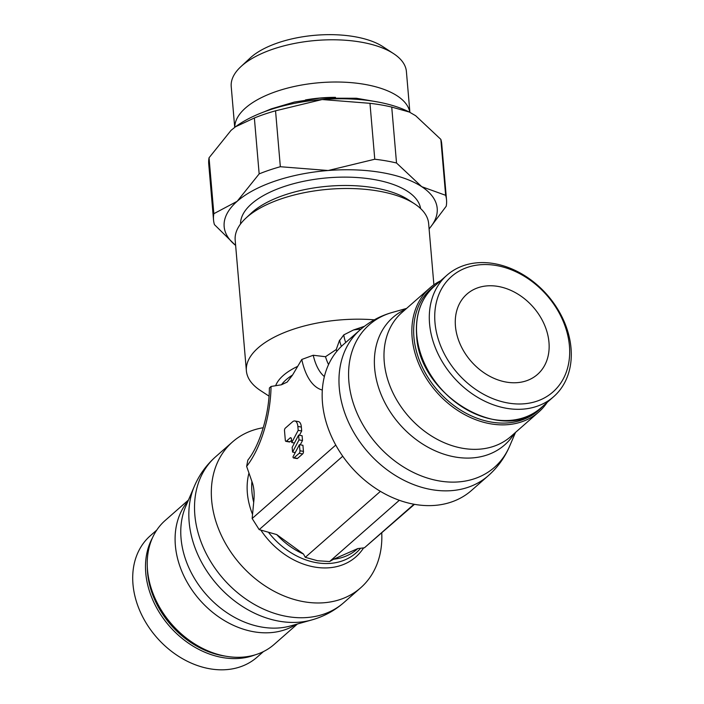 <?xml version="1.0" encoding="UTF-8"?>
<svg xmlns="http://www.w3.org/2000/svg" width="704" height="704" viewBox="0 0 704 704"><rect width="100%" height="100%" fill="white"/><g stroke="black" fill="none" stroke-linecap="round" stroke-linejoin="round"><path stroke-width="1.06" d="M361.02 329.076A53.451 23.514 175.1 0 0 353.505 329.974L343.781 334.884L339.328 340.956M360.158 329.815L343.35 344.582A97.09 74.87 48.7 0 0 331.355 436.234A97.09 74.87 48.7 0 0 414.867 504.398A97.09 74.87 48.7 0 0 471.486 490.468L488.294 475.702C497.596 467.482 504.698 457.653 509.608 446.23A94.855 73.146 48.7 0 1 439.146 480.92A94.855 73.146 48.7 0 1 348.894 381.7A94.855 73.146 48.7 0 1 392.128 312.488C380.169 315.885 369.512 321.658 360.158 329.815A97.09 74.87 48.7 0 0 339.293 388.08A97.09 74.87 48.7 0 0 431.675 489.632A97.09 74.87 48.7 0 0 488.294 475.702M381.753 533.078A97.09 74.87 -131.3 0 1 360.65 587.822A97.09 74.87 -131.3 0 1 304.031 601.753A97.09 74.87 -131.3 0 1 220.519 533.588A97.09 74.87 -131.3 0 1 232.514 441.936A97.09 74.87 -131.3 0 1 263.252 427.724M357.79 548.583A65.727 50.688 -131.3 0 1 333.608 559.222L357.79 548.583L364.399 547.809L413.996 504.24M303.486 554.022A65.727 50.688 -131.3 0 1 276.725 534.574L303.486 554.022L305.29 557.33L317.557 560.745L329.595 561.537L333.608 559.222M281.442 384.78A67.822 29.832 -4.9 0 1 286.132 379.729A67.822 29.832 -4.9 0 1 292.582 374.994L287.197 382.061L281.442 384.78L271.058 386.461L269.386 387.992C269.271 414.506 259.538 445.623 247.843 460.126L246.638 466.391L251.909 481.466C254.056 487.045 254.654 493.997 253.695 502.304L252.155 518.505L335.764 445.069M414.471 504.328L364.399 547.809M269.016 396.123L260.568 390.606A97.09 42.706 -4.9 0 1 246.382 370.823A97.09 42.706 -4.9 0 1 258.174 347.846A97.09 42.706 -4.9 0 1 374.317 319.836M433.893 284.803L428.639 223.546A97.09 42.706 175.1 0 0 414.454 203.764A97.09 42.706 175.1 0 0 246.972 217.158A97.09 42.706 175.1 0 0 245.784 218.231A97.09 42.706 175.1 0 0 235.18 240.134L246.382 370.823M341.378 346.403A38.826 17.864 99.8 0 1 339.583 340.129L336.239 349.536L325.512 356.717L313.227 355.256L301.778 359.471L292.582 374.986M364.417 326.322L353.54 329.965M263.472 651.57L257.066 657.202A80.846 62.348 -131.3 0 1 209.915 668.8A80.846 62.348 -131.3 0 1 140.369 612.04A80.846 62.348 -131.3 0 1 150.357 535.709L156.763 530.086M297.387 624.008L274.146 644.424A82.518 63.642 -131.3 0 1 226.019 656.26A82.518 63.642 -131.3 0 1 155.038 598.321A82.518 63.642 -131.3 0 1 165.229 520.423L188.47 500.007M506.493 408.294A80.846 62.348 48.7 0 0 553.643 396.695A80.846 62.348 48.7 0 0 563.631 320.373A80.846 62.348 48.7 0 0 494.085 263.613A80.846 62.348 48.7 0 0 446.934 275.211A80.846 62.348 48.7 0 0 436.955 351.534A80.846 62.348 48.7 0 0 506.493 408.294M508.103 403.022A76.842 59.259 48.7 0 0 569.43 345.884A76.842 59.259 48.7 0 0 496.311 265.514A76.842 59.259 48.7 0 0 434.984 322.643A76.842 59.259 48.7 0 0 508.103 403.022M440.528 280.834A82.518 63.642 48.7 0 0 429.854 287.989A82.518 63.642 48.7 0 0 419.663 365.886A82.518 63.642 48.7 0 0 490.644 423.826A82.518 63.642 48.7 0 0 538.771 411.99A82.518 63.642 48.7 0 0 547.237 402.327M435.855 284.935A81.18 62.612 48.7 0 0 419.954 361.786A81.18 62.612 48.7 0 0 491.181 422.066A81.18 62.612 48.7 0 0 542.573 406.428M414.454 203.764L408.258 199.716A90.402 39.767 175.1 0 0 252.305 212.186A90.402 39.767 175.1 0 0 251.205 213.189L245.784 218.231M420.605 208.56A90.402 39.767 175.1 0 0 350.002 177.197A90.402 39.767 175.1 0 0 251.592 203.817A90.402 39.767 175.1 0 0 240.539 223.995M213.532 219.956L208.736 164.032A116.934 51.436 -4.9 0 1 208.683 163.293A116.934 51.436 -4.9 0 1 209.053 157.775L213.849 213.699A116.934 51.436 175.1 0 0 213.479 219.208A116.934 51.436 175.1 0 0 213.532 219.956A116.934 51.436 175.1 0 0 214.43 224.62L235.638 245.476M235.629 245.397A106.911 47.027 -4.9 0 1 224.11 225.949A106.911 47.027 -4.9 0 1 237.151 201.318A106.911 47.027 -4.9 0 1 328.196 170.509A106.911 47.027 -4.9 0 1 421.722 186.674A106.911 47.027 -4.9 0 1 437.246 209.035A106.911 47.027 -4.9 0 1 429.088 228.818M429.106 228.958L446.213 206.237A116.934 51.436 175.1 0 0 446.591 200.719A116.934 51.436 175.1 0 0 446.538 199.98A116.934 51.436 175.1 0 0 445.641 195.307L440.845 139.383A116.934 51.436 -4.9 0 1 441.742 144.056L446.538 199.98M409.834 112.306A87.912 38.667 175.1 0 0 340.912 82.078A87.912 38.667 175.1 0 0 245.52 107.976A87.912 38.667 175.1 0 0 234.775 127.318M409.895 112.341L406.402 71.526A87.912 38.667 175.1 0 0 393.554 53.618A87.912 38.667 175.1 0 0 241.894 65.736A87.912 38.667 175.1 0 0 240.821 66.713A87.912 38.667 175.1 0 0 231.22 86.539L234.714 127.362M393.554 53.618L382.95 46.684A76.472 33.642 175.1 0 0 251.029 57.235A76.472 33.642 175.1 0 0 250.096 58.08L240.821 66.713M548.97 342.355A53.451 41.219 -131.3 0 1 537.486 374.431A53.451 41.219 -131.3 0 1 487.599 375.065A53.451 41.219 -131.3 0 1 455.444 326.181A53.451 41.219 -131.3 0 1 466.928 294.105A53.451 41.219 -131.3 0 1 516.824 293.462A53.451 41.219 -131.3 0 1 548.97 342.355M335.491 97.354A76.472 33.642 175.1 0 0 305.483 99.933M280.342 166.725A116.934 51.436 175.1 0 0 259.16 173.897L254.364 117.982A116.934 51.436 -4.9 0 1 275.546 110.81L280.342 166.725L328.196 170.509L374.766 159.236L369.97 103.321A116.934 51.436 -4.9 0 1 391.732 107.078L396.519 162.994A116.934 51.436 175.1 0 0 374.766 159.236M391.732 107.078L409.332 112.05L415.642 115.711L440.845 139.383M409.332 112.05L408.734 111.76A106.911 47.027 175.1 0 0 322.115 99.537L369.97 103.321M275.546 110.81L322.115 99.537A106.911 47.027 175.1 0 0 235.761 126.588A106.911 47.027 175.1 0 0 235.602 126.702M209.053 157.775L231.062 130.354L235.462 126.808L254.364 117.982M445.641 195.307L421.722 186.674L396.519 162.994M259.16 173.897L237.151 201.318L213.849 213.699M300.23 444.822L302.518 440.502L302.113 435.741L298.602 435.134L299.006 439.894L292.574 452.082L292.16 447.322L298.602 435.134M285.921 441.364A1.936 0.889 99.8 0 1 285.322 440.273L284.504 430.725A1.936 0.889 99.8 0 1 285.278 428.173L292.477 421.854A9.698 4.462 99.8 0 1 294.87 420.974A9.698 4.462 99.8 0 1 297.862 426.457L298.188 430.346L291.755 442.534L291.456 439.085A2.429 1.118 -80.2 0 0 290.708 437.712A2.429 1.118 -80.2 0 0 290.11 437.932L286.396 441.188A1.936 0.889 99.8 0 1 285.921 441.364L289.423 441.971A1.936 0.889 -80.2 0 0 289.907 441.795L291.562 440.343M299.411 435.274L301.699 430.954L301.365 427.064A9.698 4.462 -80.2 0 0 298.382 421.582L294.87 420.974M293.577 457.97L297.088 458.577A1.945 0.898 -80.2 0 0 297.563 458.401L302.667 453.922A1.936 0.889 -80.2 0 0 303.45 451.37L302.931 445.289L299.42 444.682L299.939 450.762A1.936 0.889 99.8 0 1 299.165 453.314L294.061 457.794A1.945 0.898 99.8 0 1 293.577 457.97A1.945 0.898 99.8 0 1 292.978 456.87L299.42 444.682M260.418 436.269L259.67 438.249M252.155 518.505L259.186 529.619L276.725 534.574M305.29 557.33L380.406 491.357M329.595 561.537L399.326 500.289M301.699 430.954L298.188 430.346M294.448 443.001L291.755 442.534M295.266 452.549L292.574 452.082M302.518 440.502L299.006 439.894M345.726 342.496A32.886 15.136 99.8 0 1 343.781 334.884M343.842 602.589A97.09 74.87 -131.3 0 1 287.223 616.519A97.09 74.87 -131.3 0 1 194.841 514.967A97.09 74.87 -131.3 0 1 215.706 456.702C206.404 464.93 199.302 474.751 194.392 486.174A94.855 73.146 -131.3 0 0 189.147 522.016A94.855 73.146 -131.3 0 0 279.4 621.236A94.855 73.146 -131.3 0 0 311.872 619.916C323.831 616.528 334.488 610.746 343.842 602.589L360.65 587.822M360.334 548.53A67.822 52.307 -131.3 0 1 316.466 562.681A67.822 52.307 -131.3 0 1 268.805 532.708M253.695 502.304A67.822 52.307 -131.3 0 1 251.926 491.735A67.822 52.307 -131.3 0 1 251.909 481.466M252.525 514.342A70.69 54.516 -131.3 0 1 247.359 493.099A70.69 54.516 -131.3 0 1 248.978 473.035M363.51 548.029A70.69 54.516 -131.3 0 1 314.626 567.046A70.69 54.516 -131.3 0 1 260.973 530.306M275.642 385.739A70.69 31.099 -4.9 0 1 283.29 375.461A70.69 31.099 -4.9 0 1 297.722 366.344M255.103 654.87A80.846 62.348 -131.3 0 1 222.693 657.571A80.846 62.348 -131.3 0 1 145.763 573.003A80.846 62.348 -131.3 0 1 152.407 537.962M225.544 656.172A79.517 61.318 -131.3 0 1 223.23 655.811A79.517 61.318 -131.3 0 1 147.567 572.642A79.517 61.318 -131.3 0 1 147.303 567.107M296.173 624.351A82.518 63.642 -131.3 0 1 253.889 631.778A82.518 63.642 -131.3 0 1 175.366 545.459A82.518 63.642 -131.3 0 1 187.977 501.169M311.872 619.916L290.717 625.891A84.753 65.366 -131.3 0 1 261.703 627.062A84.753 65.366 -131.3 0 1 181.051 538.41A84.753 65.366 -131.3 0 1 185.742 506.378L194.392 486.174M540.866 407.924C503.65 445.597 418.686 396.044 416.61 335.271C415.184 314.714 421.027 298.443 434.148 286.44A80.846 62.348 48.7 0 0 416.777 334.954A80.846 62.348 48.7 0 0 493.706 419.522A80.846 62.348 48.7 0 0 540.866 407.924L553.643 396.695M429.854 287.989L401.984 312.47A82.518 63.642 48.7 0 0 384.252 361.988A82.518 63.642 48.7 0 0 462.774 448.307A82.518 63.642 48.7 0 0 510.902 436.462L538.771 411.99M405.548 309.338A84.753 65.366 48.7 0 0 374.651 368.368A84.753 65.366 48.7 0 0 455.294 457.019A84.753 65.366 48.7 0 0 514.457 433.338M336.239 349.536A48.25 22.202 -80.2 0 0 336.794 351.358M328.566 364.549A59.822 27.526 99.8 0 1 325.512 356.717M324.377 376.561A65.604 30.193 99.8 0 1 313.227 355.256M322.318 390.042A77.185 35.517 99.8 0 1 301.778 359.471M246.638 466.391A77.185 35.517 -80.2 0 0 271.058 386.461M259.186 529.619L342.734 456.227M301.365 427.064L297.862 426.457M289.907 441.795L286.396 441.188M291.201 438.117L290.11 437.932M302.667 453.922L299.165 453.314M297.563 458.401L294.061 457.794M303.45 451.37L299.939 450.762M515.53 432.397L509.608 446.23M263.798 111.98L271.339 108.847L294.422 102.036L319.563 98.173L356.435 98.252L378.62 102.133M406.613 308.405L392.128 312.488M434.148 286.44L446.934 275.211M232.514 441.936L215.706 456.702"/></g></svg>
